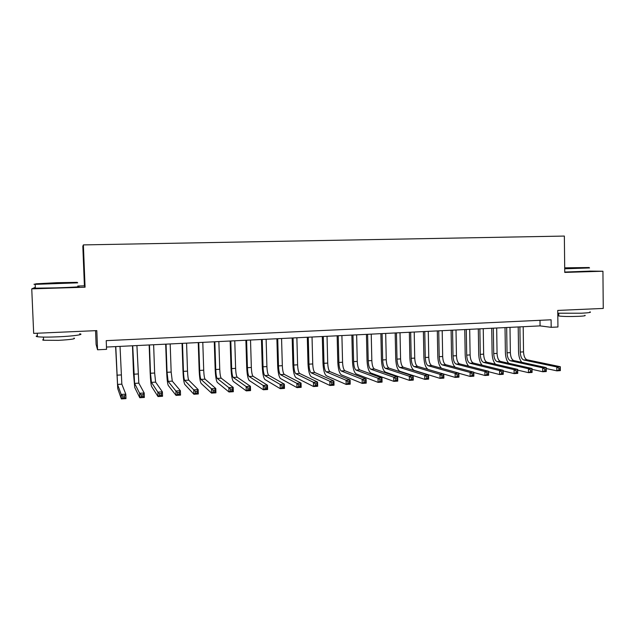 <?xml version="1.0" encoding="UTF-8"?>
<svg xmlns="http://www.w3.org/2000/svg" width="635" height="635" viewBox="0 0 635 635"><rect width="100%" height="100%" fill="white"/><g stroke="black" fill="none" stroke-linecap="round" stroke-linejoin="round"><path stroke-width="0.95" d="M95.56 330.668L96.099 344.416L97.552 349.774L106.561 349.329L106.228 340.646L551.093 319.786L551.188 327.327L557.943 326.993L557.752 310.428L603.25 308.435L602.933 271.232L589.534 271.097M35.306 287.33L31.75 288.854L85.066 287.21L84.407 285.829L77.756 286.036M84.407 285.829L82.828 246.237L83.383 244.904L564.356 236.069L564.745 272.415L602.933 271.232M31.75 288.854L33.671 333.383L96.798 330.613L97.552 349.774M85.066 287.21L83.383 244.904M106.474 347.051L540.067 325.89L551.188 327.327M539.996 320.302L540.067 325.89M521.779 362.323C519.779 359.878 518.708 356.346 518.549 351.726L518.208 326.954M523.192 326.715L523.526 351.861C523.788 356.283 524.97 358.926 527.082 359.807L560.316 366.72L560.356 370.618L556.855 370.848L546.251 368.538M519.906 326.874L520.248 352.052C520.51 356.473 521.684 359.124 523.78 360.005L556.808 366.943L560.316 366.72L560.324 368.181L558.919 368.268L558.935 369.832L560.34 369.745L560.324 368.181M558.935 369.832L556.855 370.848L556.808 366.943L558.919 368.268M560.34 369.745L560.356 370.618M564.706 268.343L589.121 267.518L564.698 267.835M589.566 267.946L564.706 268.795M564.698 267.986L580.096 267.732L564.706 268.176M589.915 311.864C591.733 312.38 588.891 312.833 581.406 313.214L557.784 313.206M587.407 309.126L573.405 309.737M584.827 315.317C586.137 315.714 584.089 316.055 578.683 316.333C569.373 316.651 562.729 316.532 558.768 315.984L558.768 315.531M589.534 271.145L564.745 272.05M56.102 283.464L77.192 282.353L56.904 282.694L35.766 283.821L56.102 283.464M77.708 282.837L35.179 284.361C33.409 284.321 33.528 284.226 35.536 284.075M56.309 283.266L66.786 282.702L56.309 283.266M79.677 333.78C84.939 334.478 73.501 336.161 58.309 336.812C48.204 337.233 41.243 337.209 37.425 336.733C35.766 336.471 35.75 336.129 37.386 335.717M67.889 331.883L48.387 332.732M73.985 338.058C76.192 338.844 71.064 339.606 58.587 340.344L43.577 340.257C42.386 340.058 42.37 339.796 43.545 339.487M77.772 286.56C83.026 286.687 71.509 287.401 56.277 287.853L35.346 288.187C33.687 288.131 33.679 288.028 35.33 287.877M508.659 363.252C506.643 360.823 505.555 357.227 505.389 352.481L505.023 327.604M509.992 327.358L510.349 352.623C510.611 357.053 511.77 359.72 513.826 360.601L546.243 367.609L546.29 371.531L542.75 371.753L532.043 369.332M506.674 327.517L507.04 352.814C507.301 357.251 508.452 359.918 510.492 360.799L542.703 367.832L546.243 367.609L546.211 369.078L544.798 369.165L544.814 370.737L546.235 370.649L546.211 369.078M544.814 370.737L542.75 371.753L542.703 367.832L544.798 369.165M546.235 370.649L546.29 371.531M495.435 364.204C493.395 361.799 492.292 358.14 492.109 353.235L491.728 328.247M496.681 328.009L497.062 353.385C497.316 357.838 498.451 360.513 500.451 361.41L532.035 368.506L532.082 372.443L528.51 372.674L517.692 370.126M493.331 328.168L493.72 353.576C493.974 358.037 495.102 360.712 497.086 361.609L528.455 368.729L532.035 368.506L531.971 369.983L530.535 370.07L530.558 371.65L531.987 371.562L531.971 369.983M530.558 371.65L528.51 372.674L528.455 368.729L530.535 370.07M531.987 371.562L532.082 372.443M482.108 365.181C480.036 362.807 478.901 359.085 478.711 354.005L478.306 328.906M483.243 328.66L483.648 354.155C483.902 358.624 485.005 361.315 486.958 362.22L517.684 369.411L517.739 373.372L514.128 373.602L503.206 370.919M479.869 328.827L480.274 354.346C480.528 358.823 481.624 361.521 483.56 362.418L514.072 369.641L517.684 369.411L517.581 370.896L516.136 370.991L516.16 372.578L517.604 372.483L517.581 370.896M516.16 372.578L514.128 373.602L514.072 369.641L516.136 370.991M517.604 372.483L517.739 373.372M468.678 366.181C466.566 363.863 465.399 360.069 465.193 354.774L464.764 329.565M469.686 329.327L470.114 354.925C470.368 359.426 471.44 362.125 473.337 363.037L503.198 370.324L503.253 374.301L499.61 374.539L488.569 371.713M466.281 329.494L466.709 355.124C466.963 359.624 468.035 362.331 469.908 363.244L499.547 370.554L503.198 370.324L503.055 371.824L501.594 371.912L501.618 373.507L503.079 373.42L503.055 371.824M501.618 373.507L499.61 374.539L499.547 370.554L501.594 371.912M503.079 373.42L503.253 374.301M455.16 367.213C452.985 364.998 451.787 361.117 451.548 355.552L451.096 330.232M456.009 329.994L456.454 355.711C456.708 360.228 457.756 362.942 459.589 363.863L488.561 371.253L488.625 375.245L484.942 375.483L473.789 372.499M452.564 330.16L453.025 355.91C453.279 360.426 454.311 363.149 456.136 364.069L484.886 371.483L488.561 371.253L488.386 372.753L486.918 372.848L486.942 374.452L488.41 374.356L488.386 372.753M486.942 374.452L484.942 375.483L484.886 371.483L486.918 372.848M488.41 374.356L488.625 375.245M441.587 368.292C439.325 366.26 438.055 362.275 437.785 356.346L437.309 330.906M442.198 330.668L442.674 356.497C442.928 361.037 443.944 363.768 445.722 364.696L473.789 372.181L473.853 376.198L470.138 376.436L458.867 373.285M438.729 330.835L439.206 356.695C439.46 361.244 440.468 363.974 442.238 364.903L470.067 372.42L473.789 372.181L473.575 373.697L472.083 373.793L472.115 375.404L473.599 375.309L473.575 373.697M472.115 375.404L470.138 376.436L470.067 372.42L472.083 373.793M473.599 375.309L473.853 376.198M424.767 331.518L425.267 357.497C425.521 362.061 426.498 364.815 428.204 365.744L455.112 373.364L458.867 373.126L458.93 377.158L455.184 377.404L428.276 369.506C425.72 368.078 424.259 363.95 423.886 357.14L423.394 331.581M428.268 331.351L428.768 357.299C429.014 361.855 430.006 364.601 431.721 365.538L458.867 373.126L458.613 374.65L457.105 374.745L457.136 376.365L458.645 376.269L458.613 374.65M457.136 376.365L455.184 377.404L455.112 373.364L457.105 374.745M458.645 376.269L458.93 377.158M410.67 332.208L411.202 358.307C411.448 362.887 412.393 365.657 414.044 366.601L439.999 374.317L443.794 374.078L443.865 378.135L440.071 378.381L414.115 370.372C411.655 368.927 410.242 364.784 409.869 357.942L409.353 332.272M414.211 332.034L414.726 358.1C414.98 362.68 415.933 365.442 417.592 366.387L443.794 374.078L443.5 375.61L441.984 375.706L442.008 377.333L443.532 377.238L443.5 375.61M442.008 377.333L440.071 378.381L439.999 374.317L441.984 375.706M443.532 377.238L443.865 378.135M396.446 332.899L397.002 359.116C397.248 363.728 398.161 366.506 399.748 367.459L424.736 375.277L428.569 375.039L428.649 379.111L424.815 379.365L399.828 371.253C397.454 369.792 396.089 365.625 395.724 358.751L395.176 332.962M400.018 332.724L400.566 358.918C400.812 363.514 401.733 366.292 403.336 367.244L428.569 375.039L428.236 376.587L426.704 376.682L426.736 378.317L428.268 378.222L428.236 376.587M426.736 378.317L424.815 379.365L424.736 375.277L426.704 376.682M428.268 378.222L428.649 379.111M382.095 333.597L382.667 359.942C382.913 364.569 383.802 367.363 385.326 368.324L409.321 376.253L413.187 376.007L413.274 380.103L409.408 380.357L385.405 372.134C383.127 370.665 381.802 366.474 381.445 359.561L380.873 333.661M385.691 333.423L386.263 359.735C386.509 364.355 387.406 367.149 388.945 368.109L413.187 376.007L412.821 377.563L411.266 377.666L411.305 379.309L412.853 379.206L412.821 377.563M411.305 379.309L409.408 380.357L409.321 376.253L411.266 377.666M412.853 379.206L413.274 380.103M367.601 334.312L368.205 360.767C368.451 365.419 369.3 368.229 370.761 369.197L393.748 377.238L397.661 376.992L397.74 381.111L393.835 381.357L370.848 373.023C368.665 371.546 367.387 367.332 367.03 360.386L366.435 334.367M371.237 334.129L371.832 360.561C372.078 365.204 372.935 368.014 374.412 368.983L397.661 376.992L397.24 378.555L395.676 378.658L395.716 380.309L397.28 380.206L397.24 378.555M395.716 380.309L393.835 381.357L393.748 377.238L395.676 378.658M397.28 380.206L397.74 381.111M352.973 335.018L353.608 361.609C353.846 366.276 354.663 369.102 356.06 370.086L378.015 378.23L381.968 377.984L382.056 382.119L378.111 382.373L356.148 373.928C354.06 372.427 352.838 368.197 352.481 361.22L351.861 335.074M356.64 334.843L357.267 361.394C357.513 366.062 358.338 368.887 359.743 369.864L381.968 377.984L381.508 379.555L379.928 379.659L379.96 381.317L381.548 381.214L381.508 379.555M379.96 381.317L378.111 382.373L378.015 378.23L379.928 379.659M381.548 381.214L382.056 382.119M338.209 335.74L338.868 362.45C339.106 367.149 339.892 369.983 341.217 370.975L362.125 379.238L366.109 378.984L366.212 383.143L362.22 383.397L341.312 374.84C339.328 373.324 338.153 369.07 337.796 362.061L337.145 335.796M341.908 335.566L342.567 362.244C342.805 366.927 343.599 369.768 344.94 370.753L366.109 378.984L365.617 380.571L364.014 380.675L364.053 382.341L365.649 382.238L365.617 380.571M364.053 382.341L362.22 383.397L362.125 379.238L364.014 380.675M365.649 382.238L366.212 383.143M323.302 336.471L323.985 363.307C324.223 368.022 324.977 370.88 326.231 371.872L346.067 380.246L350.099 379.992L350.195 384.175L346.17 384.437L326.334 375.753C324.445 374.229 323.326 369.951 322.977 362.91L322.294 336.518M327.041 336.288L327.716 363.093C327.962 367.8 328.716 370.657 329.994 371.65L350.099 379.992L349.552 381.595L347.94 381.698L347.98 383.373L349.591 383.27L349.552 381.595M347.98 383.373L346.17 384.437L346.067 380.246L347.94 381.698M349.591 383.27L350.195 384.175M308.253 337.201L308.967 364.165C309.205 368.903 309.92 371.777 311.11 372.785L329.843 381.27L333.915 381.016L334.018 385.215L329.954 385.477L311.213 376.682C309.428 375.142 308.364 370.84 308.007 363.768L307.308 337.248M312.031 337.018L312.737 363.95C312.968 368.681 313.698 371.554 314.904 372.554L333.915 381.016L333.327 382.627L331.692 382.73L331.74 384.413L333.367 384.31L333.327 382.627M331.74 384.413L329.954 385.477L329.843 381.27L331.692 382.73M333.367 384.31L334.018 385.215M293.06 337.947L293.799 365.038C294.037 369.8 294.711 372.681 295.839 373.705L313.452 382.31L317.563 382.048L317.675 386.27L313.563 386.532L295.942 377.619C294.267 376.071 293.251 371.737 292.902 364.625L292.171 337.987M296.87 337.756L297.609 364.815C297.839 369.57 298.529 372.459 299.664 373.475L317.563 382.048L316.928 383.667L315.277 383.77L315.325 385.469L316.976 385.366L316.928 383.667M315.325 385.469L313.563 386.532L313.452 382.31L315.277 383.77M316.976 385.366L317.675 386.27M277.717 338.693L278.487 365.911C278.725 370.697 279.368 373.602 280.416 374.626L296.886 383.357L301.046 383.095L301.157 387.334L297.005 387.604L280.527 378.563C278.955 376.999 277.995 372.642 277.654 365.498L276.892 338.733M281.567 338.511L282.329 365.697C282.567 370.475 283.218 373.372 284.282 374.396L301.046 383.095L300.363 384.723L298.696 384.826L298.744 386.532L300.411 386.421L300.363 384.723M298.744 386.532L297.005 387.604L296.886 383.357L298.696 384.826M300.411 386.421L301.157 387.334M262.231 339.447L263.033 366.8C263.263 371.61 263.866 374.531 264.843 375.563L280.146 384.413L284.353 384.143L284.472 388.414L280.273 388.683L264.962 379.524C263.501 377.936 262.596 373.555 262.255 366.379L261.461 339.487M266.121 339.265L266.914 366.578C267.144 371.38 267.756 374.293 268.748 375.333L284.353 384.143L283.623 385.786L281.932 385.897L281.98 387.604L283.67 387.501L283.623 385.786M281.98 387.604L280.273 388.683L280.146 384.413L281.932 385.897M283.67 387.501L284.472 388.414M246.594 340.217L247.428 367.697C247.65 372.523 248.222 375.46 249.118 376.507L263.231 385.477L267.478 385.215L267.605 389.501L263.358 389.771L249.237 380.484C247.888 378.889 247.047 374.483 246.705 367.268L245.888 340.249M250.515 340.019L251.341 367.467C251.571 372.293 252.143 375.229 253.063 376.269L267.478 385.215L266.7 386.866L264.993 386.977L265.049 388.691L266.748 388.588L266.7 386.866M265.049 388.691L263.358 389.771L263.231 385.477L264.993 386.977M266.748 388.588L267.605 389.501M230.799 340.987L231.664 368.594C231.894 373.451 232.418 376.404 233.243 377.46L246.142 386.556L250.428 386.286L250.555 390.596L246.269 390.874L233.362 381.46C232.132 379.841 231.346 375.412 231.005 368.165L230.156 341.019M234.767 340.789L235.617 368.371C235.847 373.221 236.379 376.174 237.228 377.222L250.428 386.286L249.595 387.953L247.88 388.064L247.928 389.795L249.65 389.684L249.595 387.953M247.928 389.795L246.269 390.874L246.142 386.556L247.88 388.064M249.65 389.684L250.555 390.596M214.852 341.765L215.749 369.506C215.971 374.388 216.456 377.365 217.202 378.428L228.862 387.652L233.196 387.374L233.331 391.708L228.997 391.993L217.337 382.437C216.217 380.809 215.487 376.357 215.154 369.07L214.281 341.789M218.861 341.566L219.742 369.284C219.964 374.158 220.464 377.119 221.226 378.182L233.196 387.374L232.315 389.057L230.576 389.168L230.632 390.906L232.37 390.795L232.315 389.057M230.632 390.906L228.997 391.993L228.862 387.652L230.576 389.168M232.37 390.795L233.331 391.708M198.755 342.551L199.676 370.435C199.898 375.333 200.343 378.325 201.009 379.397L211.399 388.755L215.781 388.477L215.916 392.835L211.534 393.113L201.144 383.437C200.144 381.794 199.477 377.309 199.152 369.991L198.239 342.575M202.795 342.352L203.708 370.197C203.93 375.094 204.391 378.079 205.073 379.159L215.781 388.477L214.844 390.168L213.09 390.279L213.146 392.025L214.9 391.914L214.844 390.168M213.146 392.025L211.534 393.113L211.399 388.755L213.09 390.279M214.9 391.914L215.916 392.835M182.491 343.344L183.444 371.364C183.666 376.293 184.071 379.293 184.658 380.381L193.738 389.866L198.176 389.588L198.318 393.97L193.889 394.256L184.793 384.437C183.912 382.778 183.309 378.269 182.983 370.911L182.039 343.368M186.571 343.146L187.516 371.126C187.738 376.047 188.15 379.055 188.762 380.135L198.176 389.588L197.183 391.287L195.405 391.406L195.469 393.16L197.247 393.049L197.183 391.287M195.469 393.16L193.889 394.256L193.738 389.866L195.405 391.406M197.247 393.049L198.318 393.97M166.06 344.146L167.053 372.3L168.132 381.373L175.895 390.993L180.38 390.708L180.53 395.113L176.046 395.407L168.275 385.453C167.521 383.77 166.981 379.238 166.656 371.848L165.687 344.162M170.18 343.94L171.164 372.062L172.283 381.127L180.38 390.708L179.332 392.422L177.538 392.541L177.602 394.311L179.395 394.192L179.332 392.422M177.602 394.311L176.046 395.407L175.895 390.993L177.538 392.541M179.395 394.192L180.53 395.113M149.471 344.956L150.495 373.253L151.447 382.381L157.853 392.136L162.385 391.851L162.544 396.272L158.012 396.565L151.59 386.469C150.963 384.778 150.487 380.222 150.17 372.793L149.161 344.972M153.63 344.749L154.646 373.015L155.631 382.127L162.385 391.851L161.29 393.573L159.472 393.692L159.536 395.47L161.353 395.351L161.29 393.573M159.536 395.47L158.012 396.565L157.853 392.136L159.472 393.692M161.353 395.351L162.544 396.272M132.715 345.773L134.588 383.389L139.621 393.287L144.193 392.994L144.359 397.447L139.779 397.74L134.739 387.509L133.517 373.745L132.477 345.781M136.922 345.567L138.819 383.135L144.193 392.994L143.042 394.74L141.208 394.851L141.272 396.637L143.105 396.518L143.042 394.74M141.272 396.637L139.779 397.74L139.621 393.287L141.208 394.851M143.105 396.518L144.359 397.447M115.784 346.599L117.562 384.413L121.182 394.446L125.809 394.16L125.976 398.629L121.348 398.931L117.721 388.549L115.618 346.607M120.031 346.392L121.833 384.159L125.809 394.16L124.595 395.907L122.738 396.026L122.809 397.827L124.658 397.708L124.595 395.907M122.809 397.827L121.348 398.931L121.182 394.446L122.738 396.026M124.658 397.708L125.976 398.629M523.526 351.861L520.248 352.052M527.082 359.807L523.78 360.005M510.349 352.623L507.04 352.814M513.826 360.601L510.492 360.799M497.062 353.385L493.72 353.576M500.451 361.41L497.086 361.609M483.648 354.155L480.274 354.346M486.958 362.22L483.56 362.418M470.114 354.925L466.709 355.124M473.337 363.037L469.908 363.244M456.454 355.711L453.025 355.91M459.589 363.863L456.136 364.069M442.674 356.497L439.206 356.695M445.722 364.696L442.238 364.903M428.768 357.299L425.267 357.497M431.721 365.538L428.204 365.744M414.726 358.1L411.202 358.307M417.592 366.387L414.044 366.601M400.566 358.918L397.002 359.116M403.336 367.244L399.748 367.459M386.263 359.735L382.667 359.942M388.945 368.109L385.326 368.324M371.832 360.561L368.205 360.767M374.412 368.983L370.761 369.197M357.267 361.394L353.608 361.609M359.743 369.864L356.06 370.086M342.567 362.244L338.868 362.45M344.94 370.753L341.217 370.975M327.716 363.093L323.985 363.307M329.994 371.65L326.231 371.872M312.737 363.95L308.967 364.165M314.904 372.554L311.11 372.785M297.609 364.815L293.799 365.038M299.664 373.475L295.839 373.705M282.329 365.697L278.487 365.911M284.282 374.396L280.416 374.626M266.914 366.578L263.033 366.8M268.748 375.333L264.843 375.563M251.341 367.467L247.428 367.697M253.063 376.269L249.118 376.507M235.617 368.371L231.664 368.594M237.228 377.222L233.243 377.46M219.742 369.284L215.749 369.506M221.226 378.182L217.202 378.428M203.708 370.197L199.676 370.435M205.073 379.159L201.009 379.397M187.516 371.126L183.444 371.364M188.762 380.135L184.658 380.381M171.164 372.062L167.053 372.3M172.283 381.127L168.132 381.373M154.646 373.015L150.495 373.253M155.631 382.127L151.447 382.381M137.97 373.967L133.771 374.213M138.819 383.135L134.588 383.389M121.118 374.936L116.88 375.182M121.833 384.159L117.562 384.413M558.744 313.253L558.768 315.984M35.346 288.187L35.179 284.361M43.442 337.09L43.577 340.257M37.425 336.733L37.274 333.224M35.766 283.821L35.274 284.361"/></g></svg>
